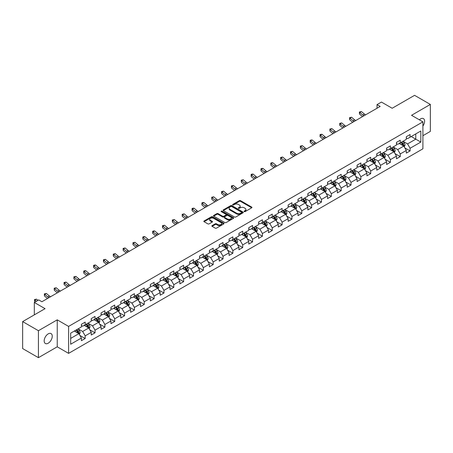 <?xml version="1.0" encoding="UTF-8"?>
<svg xmlns="http://www.w3.org/2000/svg" width="453" height="453" viewBox="0 0 453 453"><rect width="100%" height="100%" fill="white"/><g stroke="black" fill="none" stroke-linecap="round" stroke-linejoin="round"><path stroke-width="0.68" d="M244.252 211.608A0.612 0.357 0 0 0 245.118 211.608L251.704 207.808A0.878 0.504 0 0 0 251.959 207.451A0.878 0.504 0 0 0 251.704 207.095L240.549 200.656A0.878 0.504 0 0 0 239.314 200.656L232.729 204.456A0.612 0.357 0 0 0 233.595 204.954L234.45 204.462A2.803 1.619 0 0 1 238.414 204.462L239.343 204.999A2.803 1.619 0 0 1 240.164 206.143A2.803 1.619 0 0 1 239.343 207.287L238.493 207.78A0.612 0.357 0 0 0 239.36 208.284L240.209 207.791A2.803 1.619 0 0 1 244.173 207.791L245.101 208.323A2.803 1.619 0 0 1 245.922 209.473A2.803 1.619 0 0 1 245.101 210.617L244.252 211.109A0.612 0.357 0 0 0 244.252 211.608L244.252 211.109M48.211 343.21A5.713 3.296 120 0 0 51.942 338.176A5.713 3.296 120 0 0 51.064 333.595A5.713 3.296 120 0 0 48.211 333.878A5.713 3.296 120 0 0 44.479 338.912A5.713 3.296 120 0 0 45.357 343.493A5.713 3.296 120 0 0 48.211 343.21M422.904 126.025A5.713 3.296 120 0 0 423.425 118.618A5.713 3.296 120 0 0 420.565 118.901A5.713 3.296 120 0 0 419.365 119.807M212.117 225.617A0.878 0.504 0 0 0 211.862 225.979A0.878 0.504 0 0 0 212.117 226.336L215.243 228.142A0.878 0.504 0 0 0 216.483 228.142L223.793 223.918A0.878 0.504 0 0 0 224.048 223.561A0.878 0.504 0 0 0 223.793 223.204L212.644 216.766A0.878 0.504 0 0 0 211.404 216.766L204.093 220.985A0.878 0.504 0 0 0 203.839 221.347A0.878 0.504 0 0 0 204.093 221.704L207.87 223.884A0.878 0.504 0 0 0 209.11 223.884L212.242 222.078A0.878 0.504 0 0 0 212.497 221.721A0.878 0.504 0 0 0 212.242 221.364L210.368 220.283A2.344 1.353 0 0 1 209.682 219.326A2.344 1.353 0 0 1 211.126 218.074A2.344 1.353 0 0 1 213.68 218.369L221.019 222.604A2.344 1.353 0 0 1 221.71 223.561A2.344 1.353 0 0 1 220.26 224.813A2.344 1.353 0 0 1 217.706 224.518L216.483 223.81A0.878 0.504 0 0 0 215.243 223.81L212.117 225.617L212.117 226.336L215.243 224.541L215.243 223.81M422.904 135.702L430.35 131.398L430.35 104.433L414.574 95.328L392.168 108.261L381.437 102.067L377.021 104.62L380.175 106.438L41.897 301.743L38.743 299.92L34.326 302.474L34.326 314.858M38.426 330.707L38.426 357.672L57.237 346.817L57.237 319.852L38.426 330.707L22.65 321.602L45.057 308.663L34.326 302.474M57.237 319.852L68.596 326.409L422.904 121.851L422.904 148.816L68.596 353.374L68.596 326.409M430.35 104.433L411.545 115.294L422.904 121.851M234.512 217.015A0.878 0.504 0 0 0 235.747 217.015L243.057 212.797A0.878 0.504 0 0 0 243.318 212.44A0.878 0.504 0 0 0 243.057 212.083L231.908 205.645A0.878 0.504 0 0 0 230.668 205.645L223.357 209.864A0.878 0.504 0 0 0 223.103 210.22A0.878 0.504 0 0 0 223.357 210.577L234.512 217.015M221.466 211.738A0.612 0.357 0 0 1 222.089 211.828L222.089 211.098L233.425 217.644A0.878 0.504 0 0 1 233.686 218.001A0.878 0.504 0 0 1 233.425 218.357L226.115 222.576A0.878 0.504 0 0 1 224.881 222.576L213.725 216.143L216.857 214.348L216.857 213.618L213.725 215.424A0.878 0.504 0 0 0 213.471 215.781A0.878 0.504 0 0 0 213.725 216.143L213.725 215.424M216.857 214.348A0.878 0.504 0 0 1 218.097 214.348L218.097 213.618A0.878 0.504 0 0 0 216.857 213.618M218.097 213.618L222.616 216.228A0.878 0.504 0 0 0 223.856 216.228L225.928 215.033A0.878 0.504 0 0 0 226.189 214.677A0.878 0.504 0 0 0 225.928 214.314L221.223 211.596A0.612 0.357 0 0 1 222.089 211.098M38.426 357.672L22.65 348.567L22.65 321.602M79.926 335.463L85.192 338.51L85.192 335.849L91.251 332.349L91.251 335.01L95.039 332.825L95.039 330.163L101.098 326.664L101.098 329.325L104.886 327.14L104.886 324.478L110.945 320.979L110.945 323.64L114.728 321.454L114.728 318.793L120.787 315.299L120.787 317.955L124.575 315.769L124.575 313.114L130.634 309.614L130.634 312.276L134.422 310.084L134.422 307.428L140.481 303.929L140.481 306.59L144.264 304.405L144.264 301.743L150.322 298.244L150.322 300.905L154.111 298.72L154.111 296.058L160.169 292.559L160.169 295.22L163.958 293.034L163.958 290.373L170.017 286.874L170.017 289.535L173.799 287.349L173.799 284.688L179.858 281.194L179.858 283.85L183.646 281.664L183.646 279.008L189.705 275.509L189.705 278.17L193.493 275.979L193.493 273.323L199.552 269.824L199.552 272.485L203.34 270.299L203.34 267.638L209.399 264.139L209.399 266.8L213.182 264.614L213.182 261.953L219.241 258.453L219.241 261.115L223.029 258.929L223.029 256.268L229.088 252.774L229.088 255.43L232.876 253.244L232.876 250.583L238.935 247.089L238.935 249.745L242.717 247.559L242.717 244.903L248.776 241.404L248.776 244.065L252.564 241.879L252.564 239.218L258.623 235.719L258.623 238.38L262.412 236.194L262.412 233.533L268.47 230.033L268.47 232.695L272.253 230.509L272.253 227.848L278.312 224.348L278.312 227.01L282.1 224.824L282.1 222.163L288.159 218.669L288.159 221.324L291.947 219.139L291.947 216.477L298.006 212.984L298.006 215.639L301.794 213.454L301.794 210.798L307.853 207.298L307.853 209.96L311.636 207.774L311.636 205.113L317.695 201.613L317.695 204.275L321.483 202.089L321.483 199.428L327.542 195.928L327.542 198.59L331.33 196.404L331.33 193.742L337.389 190.243L337.389 192.904L341.171 190.719L341.171 188.057L347.23 184.564L347.23 187.219L351.018 185.034L351.018 182.372L357.077 178.878L357.077 181.534L360.865 179.348L360.865 176.693L366.924 173.193L366.924 175.855L370.707 173.669L370.707 171.008L376.766 167.508L376.766 170.169L380.554 167.984L380.554 165.322L386.613 161.823L386.613 164.484L390.401 162.299L390.401 159.637L396.46 156.138L396.46 158.799L400.248 156.613L400.248 153.952L406.307 150.458L406.307 153.114L410.09 150.928L410.09 148.267L420.82 142.078L420.82 130.996L415.769 133.912L415.769 139.162L420.82 142.078M85.192 338.51L81.404 340.696L81.404 338.034L70.679 344.229L70.679 333.153L81.404 326.958L81.404 324.297L85.192 322.111L85.192 324.773L91.251 321.273L91.251 318.612L95.039 316.426L95.039 319.088L101.098 315.588L101.098 312.927L104.886 310.741L104.886 313.402L110.945 309.903L110.945 307.242L114.728 305.056L114.728 307.717L120.787 304.218L120.787 301.562L124.575 299.376L124.575 302.032L130.634 298.538L130.634 295.877L134.422 293.691L134.422 296.353L140.481 292.853L140.481 290.192L144.264 288.006L144.264 290.667L150.322 287.168L150.322 284.507L154.111 282.321L154.111 284.982L160.169 281.483L160.169 278.822L163.958 276.636L163.958 279.297L170.017 275.798L170.017 273.142L173.799 270.951L173.799 273.612L179.858 270.113L179.858 267.457L183.646 265.271L183.646 267.927L189.705 264.433L189.705 261.772L193.493 259.586L193.493 262.247L199.552 258.748L199.552 256.087L203.34 253.901L203.34 256.562L209.399 253.063L209.399 250.401L213.182 248.216L213.182 250.877L219.241 247.378L219.241 244.716L223.029 242.531L223.029 245.192L229.088 241.692L229.088 239.037L232.876 236.845L232.876 239.507L238.935 236.007L238.935 233.352L242.717 231.166L242.717 233.822L248.776 230.328L248.776 227.666L252.564 225.481L252.564 228.142L258.623 224.643L258.623 221.981L262.412 219.796L262.412 222.457L268.47 218.958L268.47 216.296L272.253 214.11L272.253 216.772L278.312 213.272L278.312 210.611L282.1 208.425L282.1 211.087L288.159 207.587L288.159 204.932L291.947 202.74L291.947 205.402L298.006 201.902L298.006 199.246L301.794 197.061L301.794 199.716L307.853 196.223L307.853 193.561L311.636 191.376L311.636 194.037L317.695 190.537L317.695 187.876L321.483 185.69L321.483 188.352L327.542 184.852L327.542 182.191L331.33 180.005L331.33 182.667L337.389 179.167L337.389 176.506L341.171 174.32L341.171 176.981L347.23 173.482L347.23 170.826L351.018 168.641L351.018 171.296L357.077 167.803L357.077 165.141L360.865 162.955L360.865 165.611L366.924 162.117L366.924 159.456L370.707 157.27L370.707 159.932L376.766 156.432L376.766 153.771L380.554 151.585L380.554 154.246L386.613 150.747L386.613 148.086L390.401 145.9L390.401 148.561L396.46 145.062L396.46 142.401L400.248 140.215L400.248 142.876L406.307 139.377L406.307 136.721L410.09 134.535L410.09 137.191L420.82 130.996M84.184 325.356L88.726 327.978L82.667 331.477L78.126 328.85M81.404 325.497L82.667 326.228L85.192 324.773M82.667 331.477L85.192 335.849M88.726 327.978L91.251 332.349M94.031 319.671L98.573 322.293L92.514 325.792L87.973 323.17M91.251 319.818L92.514 320.543L95.039 319.088M92.514 325.792L95.039 330.163M98.573 322.293L101.098 326.664M103.873 313.986L108.42 316.607L102.361 320.107L97.814 317.485M101.098 314.133L102.361 314.858L104.886 313.402M102.361 320.107L104.886 324.478M108.42 316.607L110.945 320.979M113.72 308.3L118.261 310.922L112.202 314.422L107.661 311.8M110.945 308.448L112.202 309.178L114.728 307.717M112.202 314.422L114.728 318.793M118.261 310.922L120.787 315.299M123.567 302.615L128.108 305.243L122.05 308.736L117.508 306.115M120.787 302.763L122.05 303.493L124.575 302.032M122.05 308.736L124.575 313.114M128.108 305.243L130.634 309.614M133.409 296.93L137.955 299.558L131.897 303.057L127.35 300.43M130.634 297.077L131.897 297.808L134.422 296.353M131.897 303.057L134.422 307.428M137.955 299.558L140.481 303.929M143.256 291.251L147.803 293.872L141.744 297.372L137.197 294.744M140.481 291.392L141.744 292.123L144.264 290.667M141.744 297.372L144.264 301.743M147.803 293.872L150.322 298.244M153.103 285.566L157.644 288.187L151.585 291.687L147.044 289.065M150.322 285.713L151.585 286.438L154.111 284.982M151.585 291.687L154.111 296.058M157.644 288.187L160.169 292.559M162.944 279.88L167.491 282.502L161.432 286.002L156.885 283.38M160.169 280.028L161.432 280.752L163.958 279.297M161.432 286.002L163.958 290.373M167.491 282.502L170.017 286.874M172.791 274.195L177.338 276.817L171.279 280.316L166.732 277.695M170.017 274.342L171.279 275.073L173.799 273.612M171.279 280.316L173.799 284.688M177.338 276.817L179.858 281.194M182.638 268.51L187.18 271.137L181.121 274.631L176.579 272.01M179.858 268.657L181.121 269.388L183.646 267.927M181.121 274.631L183.646 279.008M187.18 271.137L189.705 275.509M192.485 262.825L197.027 265.452L190.968 268.952L186.426 266.324M189.705 262.972L190.968 263.703L193.493 262.247M190.968 268.952L193.493 273.323M197.027 265.452L199.552 269.824M202.327 257.145L206.874 259.767L200.815 263.267L196.268 260.639M199.552 257.287L200.815 258.017L203.34 256.562M200.815 263.267L203.34 267.638M206.874 259.767L209.399 264.139M212.174 251.46L216.715 254.082L210.656 257.581L206.115 254.96M209.399 251.608L210.656 252.332L213.182 250.877M210.656 257.581L213.182 261.953M216.715 254.082L219.241 258.453M222.021 245.775L226.562 248.397L220.503 251.896L215.962 249.275M219.241 245.922L220.503 246.647L223.029 245.192M220.503 251.896L223.029 256.268M226.562 248.397L229.088 252.774M231.862 240.09L236.409 242.712L230.351 246.211L225.804 243.589M229.088 240.237L230.351 240.968L232.876 239.507M230.351 246.211L232.876 250.583M236.409 242.712L238.935 247.089M241.709 234.405L246.256 237.032L240.198 240.526L235.651 237.904M238.935 234.552L240.198 235.283L242.717 233.822M240.198 240.526L242.717 244.903M246.256 237.032L248.776 241.404M251.557 228.725L256.098 231.347L250.039 234.847L245.498 232.219M248.776 228.867L250.039 229.597L252.564 228.142M250.039 234.847L252.564 239.218M256.098 231.347L258.623 235.719M261.398 223.04L265.945 225.662L259.886 229.161L255.339 226.534M258.623 223.182L259.886 223.912L262.412 222.457M259.886 229.161L262.412 233.533M265.945 225.662L268.47 230.033M271.245 217.355L275.792 219.977L269.733 223.476L265.186 220.854M268.47 217.502L269.733 218.227L272.253 216.772M269.733 223.476L272.253 227.848M275.792 219.977L278.312 224.348M281.092 211.67L285.633 214.292L279.575 217.791L275.033 215.169M278.312 211.817L279.575 212.542L282.1 211.087M279.575 217.791L282.1 222.163M285.633 214.292L288.159 218.669M290.939 205.985L295.481 208.612L289.422 212.106L284.88 209.484M288.159 206.132L289.422 206.862L291.947 205.402M289.422 212.106L291.947 216.477M295.481 208.612L298.006 212.984M300.781 200.3L305.328 202.927L299.269 206.421L294.722 203.799M298.006 200.447L299.269 201.177L301.794 199.716M299.269 206.421L301.794 210.798M305.328 202.927L307.853 207.298M310.628 194.62L315.169 197.242L309.11 200.741L304.569 198.114M307.853 194.762L309.11 195.492L311.636 194.037M309.11 200.741L311.636 205.113M315.169 197.242L317.695 201.613M320.475 188.935L325.016 191.557L318.957 195.056L314.416 192.429M317.695 189.077L318.957 189.807L321.483 188.352M318.957 195.056L321.483 199.428M325.016 191.557L327.542 195.928M330.316 183.25L334.863 185.872L328.804 189.371L324.257 186.749M327.542 183.397L328.804 184.122L331.33 182.667M328.804 189.371L331.33 193.742M334.863 185.872L337.389 190.243M340.163 177.565L344.71 180.186L338.651 183.686L334.104 181.064M337.389 177.712L338.651 178.437L341.171 176.981M338.651 183.686L341.171 188.057M344.71 180.186L347.23 184.564M350.01 171.88L354.552 174.507L348.493 178.001L343.952 175.379M347.23 172.027L348.493 172.757L351.018 171.296M348.493 178.001L351.018 182.372M354.552 174.507L357.077 178.878M359.852 166.194L364.399 168.822L358.34 172.316L353.793 169.694M357.077 166.342L358.34 167.072L360.865 165.611M358.34 172.316L360.865 176.693M364.399 168.822L366.924 173.193M369.699 160.515L374.246 163.137L368.187 166.636L363.64 164.009M366.924 160.656L368.187 161.387L370.707 159.932M368.187 166.636L370.707 171.008M374.246 163.137L376.766 167.508M379.546 154.83L384.087 157.451L378.029 160.951L373.487 158.324M376.766 154.971L378.029 155.702L380.554 154.246M378.029 160.951L380.554 165.322M384.087 157.451L386.613 161.823M389.393 149.145L393.934 151.766L387.876 155.266L383.334 152.644M386.613 149.292L387.876 150.017L390.401 148.561M387.876 155.266L390.401 159.637M393.934 151.766L396.46 156.138M399.235 143.459L403.782 146.081L397.723 149.581L393.176 146.959M396.46 143.607L397.723 144.337L400.248 142.876M397.723 149.581L400.248 153.952M403.782 146.081L406.307 150.458M411.228 136.534L415.769 139.162L407.564 143.895L403.023 141.274M406.307 137.922L407.564 138.652L410.09 137.191M407.564 143.895L410.09 148.267M57.237 346.817L68.596 353.374M377.021 104.62L377.021 108.261M70.679 338.397L78.884 333.663L74.337 331.035M78.884 333.663L81.404 338.034M404.823 147.888L410.09 150.928M394.976 153.573L400.248 156.613M385.129 159.258L390.401 162.299M375.288 164.937L380.554 167.984M365.441 170.622L370.707 173.669M355.594 176.308L360.865 179.348M345.747 181.993L351.018 185.034M335.905 187.678L341.171 190.719M326.058 193.363L331.33 196.404M316.211 199.043L321.483 202.089M306.37 204.728L311.636 207.774M296.522 210.413L301.794 213.454M286.675 216.098L291.947 219.139M276.834 221.783L282.1 224.824M266.987 227.468L272.253 230.509M257.14 233.148L262.412 236.194M247.293 238.833L252.564 241.879M237.451 244.518L242.717 247.559M227.604 250.203L232.876 253.244M217.757 255.888L223.029 258.929M207.916 261.574L213.182 264.614M198.069 267.253L203.34 270.299M188.221 272.938L193.493 275.979M178.38 278.623L183.646 281.664M168.533 284.308L173.799 287.349M158.686 289.994L163.958 293.034M148.839 295.673L154.111 298.72M138.997 301.358L144.264 304.405M129.15 307.043L134.422 310.084M119.303 312.729L124.575 315.769M109.462 318.414L114.728 321.454M99.615 324.099L104.886 327.14M89.768 329.778L95.039 332.825M244.495 211.693L245.101 211.341A2.803 1.619 0 0 0 245.922 210.198L245.922 209.473M240.164 206.143L240.164 206.874A2.803 1.619 0 0 1 239.343 208.018L238.737 208.369M251.704 207.095L251.704 207.808L240.549 201.381A0.878 0.504 0 0 0 239.314 201.381L232.972 205.039M243.046 212.802L231.908 206.37A0.878 0.504 0 0 0 230.668 206.37L223.374 210.588M241.511 212.689A0.612 0.357 0 0 0 241.511 212.191L231.721 206.54A0.612 0.357 0 0 0 230.854 206.54L229.96 207.055A2.803 1.619 0 0 0 229.139 208.199A2.803 1.619 0 0 0 229.96 209.348L236.647 213.21A2.803 1.619 0 0 0 240.611 213.21L241.511 212.689L241.511 213.42A0.612 0.357 0 0 0 241.692 213.17L241.692 212.44M229.139 208.199L229.139 208.929A2.803 1.619 0 0 0 229.96 210.073L229.96 209.348M241.511 213.42L240.611 213.935A2.803 1.619 0 0 1 236.647 213.935L229.96 210.073M218.097 214.348L222.616 216.959A0.878 0.504 0 0 0 223.856 216.959L225.928 215.758A0.878 0.504 0 0 0 226.189 215.401L226.189 214.677M222.089 211.828L233.414 218.363M227.31 218.941A2.344 1.353 0 0 0 229.864 219.235A2.344 1.353 0 0 0 231.307 217.984A2.344 1.353 0 0 0 230.622 217.027L228.035 215.532A0.878 0.504 0 0 0 226.8 215.532L224.722 216.732A0.878 0.504 0 0 0 224.467 217.089A0.878 0.504 0 0 0 224.722 217.446L227.31 218.941L227.31 219.671A2.344 1.353 0 0 0 229.864 219.96A2.344 1.353 0 0 0 231.307 218.714L231.307 217.984M224.467 217.089L224.467 217.819A0.878 0.504 0 0 0 224.722 218.176L224.722 217.446M227.31 219.671L224.722 218.176M221.71 223.561L221.71 224.292A2.344 1.353 0 0 1 220.26 225.543A2.344 1.353 0 0 1 217.706 225.249L216.483 224.541A0.878 0.504 0 0 0 215.243 224.541M209.682 219.326L209.682 220.05A2.344 1.353 0 0 0 210.368 221.007L210.368 220.283M212.242 221.364L212.242 222.078L210.368 221.007M223.793 223.204L223.793 223.918L212.644 217.497A0.878 0.504 0 0 0 211.404 217.497L204.105 221.71L204.093 220.985M404.28 146.948L405.027 145.056A2.367 1.365 -120 0 0 404.274 143.04L402.972 141.302M400.701 144.303L399.818 143.125M401.018 142.435L402.321 144.173A2.367 1.365 60 0 1 402.994 145.594L403.753 145.158A2.367 1.365 -120 0 0 403.074 143.731L401.771 141.993M401.182 142.338L402.626 144.264A1.206 0.696 60 0 1 402.842 144.632L403.753 145.158M364.065 115.742A4.462 2.576 60 0 1 362.83 114.994L359.824 112.463L359.472 114.037L362.485 116.563A6.693 3.867 -120 0 0 362.547 116.619M365.645 114.83A4.462 2.576 60 0 1 364.41 114.082L361.403 111.551L359.824 112.463L359.393 111.987L361.403 111.551M359.472 114.037L359.393 111.987M394.433 152.633L395.186 150.741A2.367 1.365 -120 0 0 394.427 148.726L393.125 146.987M390.854 149.988L389.971 148.811M391.171 148.114L392.474 149.858A2.367 1.365 60 0 1 393.147 151.279L393.906 150.843A2.367 1.365 -120 0 0 393.232 149.416L391.93 147.678M391.335 148.023L392.779 149.949A1.206 0.696 60 0 1 393 150.317L393.906 150.843M384.586 158.318L385.339 156.427A2.367 1.365 -120 0 0 384.586 154.411L383.283 152.672M381.013 155.673L380.124 154.496M381.324 153.799L382.626 155.538A2.367 1.365 60 0 1 383.306 156.965L384.059 156.523A2.367 1.365 -120 0 0 383.385 155.102L382.083 153.363M381.488 153.703L382.932 155.634A1.206 0.696 60 0 1 383.153 156.002L384.059 156.523M354.218 121.427A4.462 2.576 60 0 1 352.989 120.674L349.982 118.148L349.631 119.722L352.638 122.248A6.693 3.867 -120 0 0 352.7 122.304M355.798 120.515A4.462 2.576 60 0 1 354.563 119.762L351.556 117.236L349.982 118.148L349.546 117.672L351.556 117.236M349.631 119.722L349.546 117.672M344.376 127.112A4.462 2.576 60 0 1 343.142 126.359L340.135 123.833L339.784 125.407L342.791 127.933A6.693 3.867 -120 0 0 342.853 127.989M345.95 126.2A4.462 2.576 60 0 1 344.722 125.447L341.709 122.922L340.135 123.833L339.705 123.358L341.709 122.922M339.784 125.407L339.705 123.358M374.744 163.997L375.492 162.106A2.367 1.365 -120 0 0 374.739 160.096L373.436 158.357M371.166 161.359L370.282 160.175M371.477 159.484L372.779 161.223A2.367 1.365 60 0 1 373.459 162.644L374.218 162.208A2.367 1.365 -120 0 0 373.538 160.787L372.236 159.048M371.647 159.388L373.091 161.319A1.206 0.696 60 0 1 373.306 161.687L374.218 162.208M364.897 169.682L365.65 167.791A2.367 1.365 -120 0 0 364.892 165.781L363.589 164.037M361.318 167.044L360.435 165.86M361.636 165.169L362.938 166.908A2.367 1.365 60 0 1 363.612 168.329L364.371 167.893A2.367 1.365 -120 0 0 363.697 166.472L362.389 164.733M361.8 165.073L363.244 167.004A1.206 0.696 60 0 1 363.465 167.367L364.371 167.893M355.05 175.368L355.803 173.476A2.367 1.365 -120 0 0 355.05 171.461L353.748 169.722M351.477 172.729L350.588 171.545M351.788 170.855L353.091 172.593A2.367 1.365 60 0 1 353.77 174.014L354.523 173.578A2.367 1.365 -120 0 0 353.85 172.157L352.547 170.419M351.953 170.758L353.397 172.689A1.206 0.696 60 0 1 353.617 173.052L354.523 173.578M334.529 132.797A4.462 2.576 60 0 1 333.295 132.044L330.288 129.518L329.937 131.087L332.944 133.618A6.693 3.867 -120 0 0 333.012 133.669M336.109 131.885A4.462 2.576 60 0 1 334.875 131.132L331.868 128.607L330.288 129.518L329.858 129.043L331.868 128.607M329.937 131.087L329.858 129.043M324.682 138.476A4.462 2.576 60 0 1 323.453 137.729L320.441 135.198L320.095 136.772L323.102 139.303A6.693 3.867 -120 0 0 323.165 139.354M326.262 137.565A4.462 2.576 60 0 1 325.028 136.817L322.021 134.286L320.441 135.198L320.011 134.728L320.645 134.36L322.021 134.286M320.095 136.772L320.011 134.728M314.835 144.162A4.462 2.576 60 0 1 313.606 143.414L310.599 140.883L310.248 142.457L313.255 144.988A6.693 3.867 -120 0 0 313.317 145.039M316.415 143.25A4.462 2.576 60 0 1 315.186 142.502L312.174 139.971L310.599 140.883L310.163 140.413L310.798 140.045L312.174 139.971M310.248 142.457L310.163 140.413M304.994 149.847A4.462 2.576 60 0 1 303.759 149.094L300.752 146.568L300.401 148.142L303.408 150.668A6.693 3.867 -120 0 0 303.476 150.724M306.568 148.935A4.462 2.576 60 0 1 305.339 148.188L302.332 145.656L300.752 146.568L300.322 146.093L302.332 145.656M300.401 148.142L300.322 146.093M295.146 155.532A4.462 2.576 60 0 1 293.918 154.779L290.905 152.253L290.554 153.827L293.567 156.353A6.693 3.867 -120 0 0 293.629 156.41M296.726 154.62A4.462 2.576 60 0 1 295.492 153.867L292.485 151.342L290.905 152.253L290.475 151.778L292.485 151.342M290.554 153.827L290.475 151.778M285.299 161.217A4.462 2.576 60 0 1 284.071 160.464L281.064 157.938L280.713 159.513L283.72 162.038A6.693 3.867 -120 0 0 283.782 162.089M286.879 160.305A4.462 2.576 60 0 1 285.645 159.552L282.638 157.027L281.064 157.938L280.628 157.463L282.638 157.027M280.713 159.513L280.628 157.463M275.458 166.897A4.462 2.576 60 0 1 274.224 166.149L271.217 163.618L270.866 165.192L273.872 167.723A6.693 3.867 -120 0 0 273.94 167.774M277.032 165.991A4.462 2.576 60 0 1 275.803 165.237L272.797 162.712L271.217 163.618L270.786 163.148L271.415 162.786L272.797 162.712M270.866 165.192L270.786 163.148M265.611 172.582A4.462 2.576 60 0 1 264.376 171.834L261.37 169.303L261.019 170.877L264.031 173.408A6.693 3.867 -120 0 0 264.093 173.459M267.191 171.67A4.462 2.576 60 0 1 265.956 170.923L262.95 168.391L261.37 169.303L260.939 168.833L261.568 168.465L262.95 168.391M261.019 170.877L260.939 168.833M255.764 178.267A4.462 2.576 60 0 1 254.535 177.519L251.528 174.988L251.177 176.562L254.184 179.094A6.693 3.867 -120 0 0 254.246 179.145M257.344 177.355A4.462 2.576 60 0 1 256.109 176.608L253.102 174.077L251.528 174.988L251.092 174.518L251.726 174.15L253.102 174.077M251.177 176.562L251.092 174.518M245.922 183.952A4.462 2.576 60 0 1 244.688 183.199L241.681 180.673L241.33 182.248L244.337 184.773A6.693 3.867 -120 0 0 244.399 184.83M247.497 183.04A4.462 2.576 60 0 1 246.268 182.293L243.255 179.762L241.681 180.673L241.251 180.198L243.255 179.762M241.33 182.248L241.251 180.198M236.075 189.637A4.462 2.576 60 0 1 234.841 188.884L231.834 186.359L231.483 187.933L234.49 190.458A6.693 3.867 -120 0 0 234.558 190.515M237.655 188.725A4.462 2.576 60 0 1 236.421 187.972L233.414 185.447L231.834 186.359L231.404 185.883L233.414 185.447M231.483 187.933L231.404 185.883M226.228 195.322A4.462 2.576 60 0 1 224.999 194.569L221.987 192.044L221.642 193.618L224.648 196.143A6.693 3.867 -120 0 0 224.711 196.194M227.808 194.411A4.462 2.576 60 0 1 226.574 193.657L223.567 191.132L221.987 192.044L221.557 191.568L223.567 191.132M221.642 193.618L221.557 191.568M216.381 201.002A4.462 2.576 60 0 1 215.152 200.254L212.146 197.723L211.794 199.297L214.801 201.828A6.693 3.867 -120 0 0 214.864 201.879M217.961 200.096A4.462 2.576 60 0 1 216.732 199.343L213.72 196.817L212.146 197.723L211.71 197.253L213.72 196.817M211.794 199.297L211.71 197.253M206.54 206.687A4.462 2.576 60 0 1 205.305 205.939L202.298 203.408L201.947 204.983L204.954 207.514A6.693 3.867 -120 0 0 205.022 207.565M208.114 205.775A4.462 2.576 60 0 1 206.885 205.028L203.878 202.497L202.298 203.408L201.868 202.938L202.497 202.57L203.878 202.497M201.947 204.983L201.868 202.938M196.693 212.372A4.462 2.576 60 0 1 195.464 211.625L192.451 209.093L192.1 210.668L195.113 213.199A6.693 3.867 -120 0 0 195.175 213.25M198.272 211.46A4.462 2.576 60 0 1 197.038 210.713L194.031 208.182L192.451 209.093L192.021 208.623L192.655 208.255L194.031 208.182M192.1 210.668L192.021 208.623M186.846 218.057A4.462 2.576 60 0 1 185.617 217.304L182.61 214.779L182.259 216.353L185.266 218.878A6.693 3.867 -120 0 0 185.328 218.935M188.425 217.146A4.462 2.576 60 0 1 187.191 216.398L184.184 213.867L182.61 214.779L182.174 214.303L184.184 213.867M182.259 216.353L182.174 214.303M177.004 223.742A4.462 2.576 60 0 1 175.77 222.989L172.763 220.464L172.412 222.038L175.419 224.563A6.693 3.867 -120 0 0 175.487 224.62M178.578 222.831A4.462 2.576 60 0 1 177.35 222.078L174.343 219.552L172.763 220.464L172.333 219.988L174.343 219.552M172.412 222.038L172.333 219.988M167.157 229.428A4.462 2.576 60 0 1 165.923 228.674L162.916 226.149L162.565 227.723L165.577 230.249A6.693 3.867 -120 0 0 165.639 230.3M168.737 228.516A4.462 2.576 60 0 1 167.502 227.763L164.496 225.237L162.916 226.149L162.485 225.673L164.496 225.237M162.565 227.723L162.485 225.673M157.31 235.107A4.462 2.576 60 0 1 156.081 234.36L153.074 231.828L152.723 233.403L155.73 235.934A6.693 3.867 -120 0 0 155.792 235.985M158.89 234.201A4.462 2.576 60 0 1 157.655 233.448L154.649 230.922L153.074 231.828L152.638 231.358L153.273 230.99L154.649 230.922M152.723 233.403L152.638 231.358M345.209 181.053L345.956 179.161A2.367 1.365 -120 0 0 345.203 177.146L343.901 175.407M341.63 178.408L340.747 177.231M341.941 176.54L343.244 178.278A2.367 1.365 60 0 1 343.923 179.699L344.682 179.263A2.367 1.365 -120 0 0 344.003 177.836L342.7 176.098M342.106 176.444L343.555 178.369A1.206 0.696 60 0 1 343.77 178.737L344.682 179.263M335.362 186.738L336.109 184.847A2.367 1.365 -120 0 0 335.356 182.831L334.054 181.092M331.783 184.094L330.9 182.916M332.1 182.219L333.402 183.963A2.367 1.365 60 0 1 334.076 185.385L334.835 184.949A2.367 1.365 -120 0 0 334.155 183.522L332.853 181.783M332.264 182.129L333.708 184.054A1.206 0.696 60 0 1 333.929 184.422L334.835 184.949M325.514 192.423L326.268 190.532A2.367 1.365 -120 0 0 325.509 188.516L324.206 186.778M321.936 189.779L321.052 188.601M322.253 187.904L323.555 189.643A2.367 1.365 60 0 1 324.235 191.07L324.988 190.628A2.367 1.365 -120 0 0 324.314 189.207L323.012 187.468M322.417 187.808L323.861 189.739A1.206 0.696 60 0 1 324.082 190.107L324.988 190.628M315.667 198.103L316.421 196.211A2.367 1.365 -120 0 0 315.667 194.201L314.365 192.463M312.094 195.464L311.205 194.28M312.406 193.59L313.708 195.328A2.367 1.365 60 0 1 314.388 196.749L315.146 196.313A2.367 1.365 -120 0 0 314.467 194.892L313.165 193.154M312.57 193.493L314.02 195.424A1.206 0.696 60 0 1 314.235 195.792L315.146 196.313M305.826 203.788L306.573 201.896A2.367 1.365 -120 0 0 305.82 199.886L304.518 198.142M302.247 201.149L301.364 199.966M302.564 199.275L303.867 201.013A2.367 1.365 60 0 1 304.541 202.434L305.299 201.998A2.367 1.365 -120 0 0 304.62 200.577L303.317 198.839M302.729 199.178L304.173 201.109A1.206 0.696 60 0 1 304.393 201.472L305.299 201.998M295.979 209.473L296.732 207.582A2.367 1.365 -120 0 0 295.973 205.566L294.671 203.827M292.4 206.834L291.517 205.651M292.717 204.96L294.02 206.698A2.367 1.365 60 0 1 294.693 208.12L295.452 207.684A2.367 1.365 -120 0 0 294.778 206.262L293.476 204.524M292.881 204.864L294.325 206.794A1.206 0.696 60 0 1 294.546 207.157L295.452 207.684M286.132 215.158L286.885 213.267A2.367 1.365 -120 0 0 286.132 211.251L284.829 209.513M282.559 212.514L281.67 211.336M282.87 210.645L284.173 212.383A2.367 1.365 60 0 1 284.852 213.805L285.605 213.369A2.367 1.365 -120 0 0 284.931 211.942L283.629 210.203M283.034 210.549L284.478 212.474A1.206 0.696 60 0 1 284.699 212.842L285.605 213.369M276.29 220.843L277.038 218.952A2.367 1.365 -120 0 0 276.285 216.936L274.982 215.198M272.712 218.199L271.828 217.021M273.023 216.324L274.325 218.063A2.367 1.365 60 0 1 275.005 219.49L275.764 219.054A2.367 1.365 -120 0 0 275.084 217.627L273.782 215.888M273.193 216.234L274.637 218.159A1.206 0.696 60 0 1 274.852 218.527L275.764 219.054M266.443 226.528L267.196 224.637A2.367 1.365 -120 0 0 266.438 222.621L265.135 220.883M262.865 223.884L261.981 222.706M263.182 222.01L264.484 223.748A2.367 1.365 60 0 1 265.158 225.175L265.917 224.733A2.367 1.365 -120 0 0 265.243 223.312L263.935 221.574M263.346 221.913L264.79 223.844A1.206 0.696 60 0 1 265.011 224.212L265.917 224.733M256.596 232.208L257.349 230.317A2.367 1.365 -120 0 0 256.596 228.306L255.294 226.568M253.023 229.569L252.134 228.386M253.335 227.695L254.637 229.433A2.367 1.365 60 0 1 255.316 230.854L256.07 230.418A2.367 1.365 -120 0 0 255.396 228.997L254.093 227.259M253.499 227.599L254.943 229.529A1.206 0.696 60 0 1 255.164 229.898L256.07 230.418M246.755 237.893L247.502 236.002A2.367 1.365 -120 0 0 246.749 233.991L245.447 232.247M243.176 235.254L242.293 234.071M243.488 233.38L244.79 235.118A2.367 1.365 60 0 1 245.469 236.54L246.228 236.104A2.367 1.365 -120 0 0 245.549 234.682L244.246 232.944M243.652 233.284L245.101 235.215A1.206 0.696 60 0 1 245.316 235.577L246.228 236.104M236.908 243.578L237.655 241.687A2.367 1.365 -120 0 0 236.902 239.671L235.6 237.933M233.329 240.939L232.446 239.756M233.646 239.065L234.948 240.803A2.367 1.365 60 0 1 235.622 242.225L236.381 241.789A2.367 1.365 -120 0 0 235.702 240.367L234.399 238.629M233.81 238.969L235.254 240.9A1.206 0.696 60 0 1 235.475 241.262L236.381 241.789M227.061 249.263L227.814 247.372A2.367 1.365 -120 0 0 227.055 245.356L225.753 243.618M223.482 246.619L222.599 245.441M223.799 244.75L225.101 246.489A2.367 1.365 60 0 1 225.781 247.91L226.534 247.474A2.367 1.365 -120 0 0 225.86 246.047L224.558 244.309M223.963 244.654L225.407 246.579A1.206 0.696 60 0 1 225.628 246.947L226.534 247.474M217.214 254.948L217.967 253.057A2.367 1.365 -120 0 0 217.214 251.041L215.911 249.303M213.64 252.304L212.751 251.126M213.952 250.43L215.254 252.168A2.367 1.365 60 0 1 215.934 253.595L216.693 253.153A2.367 1.365 -120 0 0 216.013 251.732L214.711 249.994M214.116 250.339L215.566 252.264A1.206 0.696 60 0 1 215.781 252.632L216.693 253.153M207.372 260.628L208.12 258.737A2.367 1.365 -120 0 0 207.366 256.726L206.064 254.988M203.793 257.989L202.91 256.806M204.11 256.115L205.413 257.853A2.367 1.365 60 0 1 206.087 259.28L206.845 258.839A2.367 1.365 -120 0 0 206.166 257.417L204.864 255.679M204.275 256.019L205.719 257.95A1.206 0.696 60 0 1 205.939 258.318L206.845 258.839M197.525 266.313L198.278 264.422A2.367 1.365 -120 0 0 197.519 262.412L196.217 260.673M193.946 263.674L193.063 262.491M194.263 261.8L195.566 263.538A2.367 1.365 60 0 1 196.24 264.96L196.998 264.524A2.367 1.365 -120 0 0 196.325 263.102L195.022 261.364M194.428 261.704L195.872 263.635A1.206 0.696 60 0 1 196.092 264.003L196.998 264.524M187.678 271.998L188.431 270.107A2.367 1.365 -120 0 0 187.678 268.091L186.376 266.353M184.105 269.359L183.216 268.176M184.416 267.485L185.719 269.224A2.367 1.365 60 0 1 186.398 270.645L187.151 270.209A2.367 1.365 -120 0 0 186.477 268.788L185.175 267.049M184.581 267.389L186.024 269.32A1.206 0.696 60 0 1 186.245 269.682L187.151 270.209M177.836 277.683L178.584 275.792A2.367 1.365 -120 0 0 177.831 273.776L176.528 272.038M174.258 275.045L173.374 273.861M174.569 273.17L175.872 274.909A2.367 1.365 60 0 1 176.551 276.33L177.31 275.894A2.367 1.365 -120 0 0 176.63 274.473L175.328 272.729M174.739 273.074L176.183 275.005A1.206 0.696 60 0 1 176.398 275.367L177.31 275.894M167.989 283.368L168.743 281.477A2.367 1.365 -120 0 0 167.984 279.461L166.681 277.723M164.411 280.724L163.527 279.546M164.728 278.855L166.03 280.594A2.367 1.365 60 0 1 166.704 282.015L167.463 281.579A2.367 1.365 -120 0 0 166.789 280.152L165.481 278.414M164.892 278.759L166.336 280.684A1.206 0.696 60 0 1 166.557 281.053L167.463 281.579M158.142 289.054L158.895 287.162A2.367 1.365 -120 0 0 158.142 285.147L156.84 283.408M154.569 286.409L153.68 285.231M154.881 284.535L156.183 286.273A2.367 1.365 60 0 1 156.863 287.7L157.616 287.259A2.367 1.365 -120 0 0 156.942 285.837L155.639 284.099M155.045 284.444L156.489 286.37A1.206 0.696 60 0 1 156.71 286.738L157.616 287.259M148.301 294.733L149.048 292.842A2.367 1.365 -120 0 0 148.295 290.832L146.993 289.093M144.722 292.094L143.839 290.911M145.034 290.22L146.336 291.959A2.367 1.365 60 0 1 147.015 293.38L147.774 292.944A2.367 1.365 -120 0 0 147.095 291.522L145.792 289.784M145.198 290.124L146.647 292.055A1.206 0.696 60 0 1 146.863 292.423L147.774 292.944M138.454 300.418L139.201 298.527A2.367 1.365 -120 0 0 138.448 296.517L137.146 294.778M134.875 297.78L133.992 296.596M135.192 295.905L136.495 297.644A2.367 1.365 60 0 1 137.168 299.065L137.927 298.629A2.367 1.365 -120 0 0 137.248 297.208L135.945 295.469M135.356 295.809L136.8 297.74A1.206 0.696 60 0 1 137.021 298.108L137.927 298.629M128.607 306.103L129.36 304.212A2.367 1.365 -120 0 0 128.601 302.196L127.299 300.458M125.028 303.465L124.145 302.281M125.345 301.59L126.647 303.329A2.367 1.365 60 0 1 127.327 304.75L128.08 304.314A2.367 1.365 -120 0 0 127.406 302.893L126.104 301.154M125.509 301.494L126.953 303.425A1.206 0.696 60 0 1 127.174 303.787L128.08 304.314M118.765 311.789L119.513 309.897A2.367 1.365 -120 0 0 118.76 307.881L117.457 306.143M115.187 309.15L114.298 307.966M115.498 307.276L116.8 309.014A2.367 1.365 60 0 1 117.48 310.435L118.239 309.999A2.367 1.365 -120 0 0 117.559 308.578L116.257 306.834M115.662 307.179L117.112 309.11A1.206 0.696 60 0 1 117.327 309.473L118.239 309.999M108.918 317.474L109.666 315.582A2.367 1.365 -120 0 0 108.913 313.567L107.61 311.828M105.339 314.829L104.456 313.652M105.657 312.961L106.959 314.699A2.367 1.365 60 0 1 107.633 316.12L108.392 315.684A2.367 1.365 -120 0 0 107.712 314.257L106.41 312.519M105.821 312.864L107.265 314.79A1.206 0.696 60 0 1 107.486 315.158L108.392 315.684M147.468 240.792A4.462 2.576 60 0 1 146.234 240.045L143.227 237.514L142.876 239.088L145.883 241.619A6.693 3.867 -120 0 0 145.945 241.67M149.043 239.88A4.462 2.576 60 0 1 147.814 239.133L144.801 236.602L143.227 237.514L142.797 237.044L143.425 236.676L144.801 236.602M142.876 239.088L142.797 237.044M137.621 246.477A4.462 2.576 60 0 1 136.387 245.73L133.38 243.199L133.029 244.773L136.036 247.304A6.693 3.867 -120 0 0 136.104 247.355M139.201 245.566A4.462 2.576 60 0 1 137.967 244.818L134.96 242.287L133.38 243.199L132.95 242.723L134.96 242.287M133.029 244.773L132.95 242.723M127.774 252.162A4.462 2.576 60 0 1 126.546 251.409L123.533 248.884L123.188 250.458L126.194 252.984A6.693 3.867 -120 0 0 126.257 253.04M129.354 251.251A4.462 2.576 60 0 1 128.12 250.503L125.113 247.972L123.533 248.884L123.103 248.408L125.113 247.972M123.188 250.458L123.103 248.408M117.927 257.848A4.462 2.576 60 0 1 116.698 257.094L113.692 254.569L113.341 256.143L116.347 258.669A6.693 3.867 -120 0 0 116.41 258.725M119.507 256.936A4.462 2.576 60 0 1 118.278 256.183L115.266 253.657L113.692 254.569L113.256 254.093L115.266 253.657M113.341 256.143L113.256 254.093M108.086 263.533A4.462 2.576 60 0 1 106.851 262.78L103.845 260.254L103.494 261.828L106.5 264.354A6.693 3.867 -120 0 0 106.568 264.405M109.66 262.621A4.462 2.576 60 0 1 108.431 261.868L105.424 259.343L103.845 260.254L103.414 259.779L105.424 259.343M103.494 261.828L103.414 259.779M98.239 269.212A4.462 2.576 60 0 1 97.01 268.465L93.998 265.934L93.646 267.508L96.659 270.039A6.693 3.867 -120 0 0 96.721 270.09M99.819 268.306A4.462 2.576 60 0 1 98.584 267.553L95.577 265.028L93.998 265.934L93.567 265.464L94.201 265.096L95.577 265.028M93.646 267.508L93.567 265.464M88.392 274.897A4.462 2.576 60 0 1 87.163 274.15L84.156 271.619L83.805 273.193L86.812 275.724A6.693 3.867 -120 0 0 86.874 275.775M89.971 273.986A4.462 2.576 60 0 1 88.737 273.238L85.73 270.707L84.156 271.619L83.72 271.149L84.354 270.781L85.73 270.707M83.805 273.193L83.72 271.149M78.55 280.583A4.462 2.576 60 0 1 77.316 279.835L74.309 277.304L73.958 278.878L76.965 281.409A6.693 3.867 -120 0 0 77.033 281.46M80.124 279.671A4.462 2.576 60 0 1 78.896 278.923L75.889 276.392L74.309 277.304L73.879 276.828L75.889 276.392M73.958 278.878L73.879 276.828M68.703 286.268A4.462 2.576 60 0 1 67.469 285.515L64.462 282.989L64.111 284.563L67.123 287.089A6.693 3.867 -120 0 0 67.186 287.145M70.283 285.356A4.462 2.576 60 0 1 69.049 284.609L66.042 282.077L64.462 282.989L64.032 282.513L66.042 282.077M64.111 284.563L64.032 282.513M99.071 323.159L99.824 321.268A2.367 1.365 -120 0 0 99.065 319.252L97.763 317.513M95.492 320.514L94.609 319.337M95.809 318.64L97.112 320.379A2.367 1.365 60 0 1 97.786 321.806L98.544 321.364A2.367 1.365 -120 0 0 97.871 319.943L96.568 318.204M95.974 318.55L97.418 320.475A1.206 0.696 60 0 1 97.638 320.843L98.544 321.364M58.856 291.953A4.462 2.576 60 0 1 57.627 291.2L54.62 288.674L54.269 290.248L57.276 292.774A6.693 3.867 -120 0 0 57.338 292.831M60.436 291.041A4.462 2.576 60 0 1 59.201 290.288L56.195 287.763L54.62 288.674L54.184 288.199L56.195 287.763M54.269 290.248L54.184 288.199M89.224 328.838L89.977 326.947A2.367 1.365 -120 0 0 89.224 324.937L87.922 323.199M85.651 326.2L84.762 325.016M85.962 324.325L87.265 326.064A2.367 1.365 60 0 1 87.944 327.485L88.697 327.049A2.367 1.365 -120 0 0 88.024 325.628L86.721 323.889M86.127 324.229L87.571 326.16A1.206 0.696 60 0 1 87.791 326.528L88.697 327.049M49.015 297.638A4.462 2.576 60 0 1 47.78 296.885L44.773 294.359L44.422 295.934L47.429 298.459A6.693 3.867 -120 0 0 47.491 298.51M50.589 296.726A4.462 2.576 60 0 1 49.36 295.973L46.348 293.448L44.773 294.359L44.343 293.884L46.348 293.448M44.422 295.934L44.343 293.884M79.383 334.524L80.13 332.632A2.367 1.365 -120 0 0 79.377 330.622L78.075 328.884M75.804 331.885L74.921 330.701M76.115 330.01L77.418 331.749A2.367 1.365 60 0 1 78.097 333.17L78.856 332.734A2.367 1.365 -120 0 0 78.176 331.313L76.874 329.574M76.285 329.914L77.729 331.845A1.206 0.696 60 0 1 77.944 332.208L78.856 332.734M37.973 300.367L36.506 299.133L34.926 300.039L34.575 301.613L35.079 302.038M36.399 301.273L34.496 299.569L36.506 299.133M34.575 301.613L34.496 299.569M245.101 211.341L245.101 210.617M238.493 208.284L238.493 207.78M239.343 208.018L239.343 207.287M232.729 204.954L232.729 204.456M239.314 201.381L239.314 200.656M240.549 201.381L240.549 200.656M223.357 210.577L223.357 209.864M230.668 206.37L230.668 205.645M231.908 206.37L231.908 205.645M243.057 212.797L243.057 212.083M236.647 213.935L236.647 213.21M240.611 213.935L240.611 213.21M222.616 216.959L222.616 216.228M223.856 216.959L223.856 216.228M225.928 215.758L225.928 215.033M233.425 218.357L233.425 217.644M216.483 224.541L216.483 223.81M217.706 225.249L217.706 224.518M211.404 217.497L211.404 216.766M212.644 217.497L212.644 216.766M403.549 145.951L405.016 145.102M403.074 143.731L404.274 143.04M401.392 144.705L402.321 144.173M362.83 114.994L364.41 114.082M393.702 151.63L395.169 150.787M393.232 149.416L394.427 148.726M391.551 150.39L392.474 149.858M383.855 157.316L385.322 156.472M383.385 155.102L384.586 154.411M381.703 156.075L382.626 155.538M352.989 120.674L354.563 119.762M343.142 126.359L344.722 125.447M374.008 163.001L375.48 162.151M373.538 160.787L374.739 160.096M371.856 161.761L372.779 161.223M364.167 168.686L365.633 167.837M363.697 166.472L364.892 165.781M362.009 167.44L362.938 166.908M354.32 174.371L355.786 173.522M353.85 172.157L355.05 171.461M352.168 173.125L353.091 172.593M333.295 132.044L334.875 131.132M323.453 137.729L325.028 136.817M313.606 143.414L315.186 142.502M303.759 149.094L305.339 148.188M293.918 154.779L295.492 153.867M284.071 160.464L285.645 159.552M274.224 166.149L275.803 165.237M264.376 171.834L265.956 170.923M254.535 177.519L256.109 176.608M244.688 183.199L246.268 182.293M234.841 188.884L236.421 187.972M224.999 194.569L226.574 193.657M215.152 200.254L216.732 199.343M205.305 205.939L206.885 205.028M195.464 211.625L197.038 210.713M185.617 217.304L187.191 216.398M175.77 222.989L177.35 222.078M165.923 228.674L167.502 227.763M156.081 234.36L157.655 233.448M344.473 180.056L345.939 179.207M344.003 177.836L345.203 177.146M342.321 178.81L343.244 178.278M334.631 185.736L336.098 184.892M334.155 183.522L335.356 182.831M332.474 184.496L333.402 183.963M324.784 191.421L326.251 190.577M324.314 189.207L325.509 188.516M322.632 190.181L323.555 189.643M314.937 197.106L316.404 196.257M314.467 194.892L315.667 194.201M312.785 195.86L313.708 195.328M305.096 202.791L306.562 201.942M304.62 200.577L305.82 199.886M302.938 201.545L303.867 201.013M295.248 208.476L296.715 207.627M294.778 206.262L295.973 205.566M293.097 207.231L294.02 206.698M285.401 214.161L286.868 213.312M284.931 211.942L286.132 211.251M283.25 212.916L284.173 212.383M275.554 219.841L277.026 218.997M275.084 217.627L276.285 216.936M273.402 218.601L274.325 218.063M265.713 225.526L267.179 224.682M265.243 223.312L266.438 222.621M263.555 224.286L264.484 223.748M255.866 231.211L257.332 230.362M255.396 228.997L256.596 228.306M253.714 229.965L254.637 229.433M246.019 236.896L247.485 236.047M245.549 234.682L246.749 233.991M243.867 235.651L244.79 235.118M236.177 242.582L237.644 241.732M235.702 240.367L236.902 239.671M234.02 241.336L234.948 240.803M226.33 248.267L227.797 247.417M225.86 246.047L227.055 245.356M224.178 247.021L225.101 246.489M216.483 253.946L217.95 253.102M216.013 251.732L217.214 251.041M214.331 252.706L215.254 252.168M206.642 259.631L208.108 258.788M206.166 257.417L207.366 256.726M204.484 258.391L205.413 257.853M196.795 265.316L198.261 264.467M196.325 263.102L197.519 262.412M194.643 264.071L195.566 263.538M186.947 271.002L188.414 270.152M186.477 268.788L187.678 268.091M184.796 269.756L185.719 269.224M177.1 276.687L178.573 275.837M176.63 274.473L177.831 273.776M174.949 275.441L175.872 274.909M167.259 282.366L168.726 281.523M166.789 280.152L167.984 279.461M165.102 281.126L166.03 280.594M157.412 288.051L158.878 287.208M156.942 285.837L158.142 285.147M155.26 286.811L156.183 286.273M147.565 293.737L149.031 292.893M147.095 291.522L148.295 290.832M145.413 292.496L146.336 291.959M137.723 299.422L139.19 298.572M137.248 297.208L138.448 296.517M135.566 298.176L136.495 297.644M127.876 305.107L129.343 304.257M127.406 302.893L128.601 302.196M125.724 303.861L126.647 303.329M118.029 310.792L119.496 309.943M117.559 308.578L118.76 307.881M115.877 309.546L116.8 309.014M108.188 316.471L109.654 315.628M107.712 314.257L108.913 313.567M106.03 315.231L106.959 314.699M146.234 240.045L147.814 239.133M136.387 245.73L137.967 244.818M126.546 251.409L128.12 250.503M116.698 257.094L118.278 256.183M106.851 262.78L108.431 261.868M97.01 268.465L98.584 267.553M87.163 274.15L88.737 273.238M77.316 279.835L78.896 278.923M67.469 285.515L69.049 284.609M98.341 322.157L99.807 321.313M97.871 319.943L99.065 319.252M96.189 320.917L97.112 320.379M57.627 291.2L59.201 290.288M88.494 327.842L89.96 326.998M88.024 325.628L89.224 324.937M86.342 326.602L87.265 326.064M47.78 296.885L49.36 295.973M78.646 333.527L80.119 332.678M78.176 331.313L79.377 330.622M76.495 332.281L77.418 331.749"/></g></svg>
